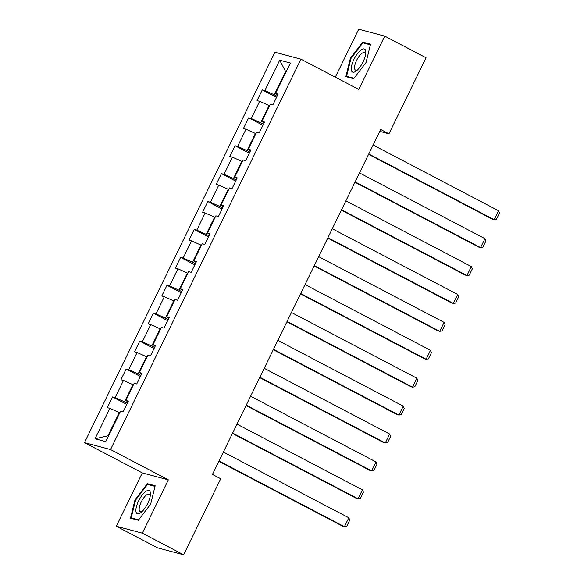 <?xml version="1.0" encoding="UTF-8"?>
<svg xmlns="http://www.w3.org/2000/svg" width="584" height="584" viewBox="0 0 584 584"><rect width="100%" height="100%" fill="white"/><g stroke="black" fill="none" stroke-linecap="round" stroke-linejoin="round"><path stroke-width="0.88" d="M116.289 526.235L142.335 533.163L168.338 479.844L142.292 472.916L116.289 526.235L157.585 547.872L183.624 554.8L220.716 478.763L212.452 474.434L380.702 129.48L388.959 133.809L426.043 57.765L384.754 36.128L358.707 29.2L335.311 77.168M142.292 472.916L84.483 442.628L274.896 52.224L300.935 59.159L110.529 449.556L84.483 442.628M279.685 60.174L264.851 90.586L262.282 89.907L257.048 100.638L259.617 101.324L251.237 118.501L248.667 117.815L243.433 128.553L246.003 129.232L237.622 146.409L235.053 145.73L229.819 156.461L232.388 157.147L224.008 174.324L221.438 173.638L216.204 184.376L218.774 185.055L210.401 202.232L207.831 201.553L202.59 212.284L205.159 212.97L196.786 230.147L194.216 229.461L188.982 240.199L191.552 240.878L183.172 258.055L180.602 257.376L175.368 268.107L177.938 268.793L169.557 285.97L166.987 285.284L161.753 296.022L164.323 296.701L155.943 313.878L153.373 313.192L148.139 323.93L150.708 324.616L142.328 341.793L139.766 341.107L134.524 351.838L137.094 352.524L128.721 369.701L126.151 369.015L120.91 379.753L123.48 380.439L115.106 397.609L112.537 396.93L107.303 407.661L109.872 408.347L95.031 438.766L105.733 441.614L120.567 411.194L123.136 411.881L128.37 401.142L125.808 400.456L134.181 383.286L136.751 383.965L141.985 373.234L139.415 372.548L147.796 355.371L150.365 356.058L155.6 345.319L153.03 344.64L161.41 327.463L163.98 328.142L169.214 317.411L166.644 316.725L175.025 299.548L177.594 300.234L182.828 289.496L180.259 288.817L188.632 271.64L191.202 272.319L196.443 261.588L193.873 260.902L202.246 243.725L204.816 244.411L210.05 233.673L207.481 232.994L215.861 215.817L218.431 216.496L223.665 205.765L221.095 205.079L229.476 187.902L232.045 188.588L237.279 177.85L234.71 177.171L243.09 159.994L245.66 160.68L250.894 149.942L248.324 149.256L256.704 132.079L259.267 132.765L264.508 122.034L261.939 121.348L270.312 104.171L272.881 104.857L278.123 94.119L275.553 93.433L290.387 63.021L279.685 60.174L285.62 71.54L274.276 94.798L277.072 96.265M127.327 403.288L124.531 401.821L132.904 384.644L133.393 384.9M127.954 401.996L125.808 400.456M115.106 397.609L124.531 401.821M123.48 380.439L132.904 384.644M140.941 375.381L138.138 373.913L146.518 356.736L147.007 356.992M141.569 374.089L139.415 372.548M128.721 369.701L138.138 373.913M137.094 352.524L146.518 356.736M154.556 347.465L151.752 345.998L160.133 328.821L160.622 329.077M155.183 346.173L153.03 344.64M142.328 341.793L151.752 345.998M150.708 324.616L160.133 328.821M168.17 319.558L165.367 318.09L173.747 300.913L174.229 301.169M168.798 318.265L166.644 316.725M155.943 313.878L165.367 318.09M164.323 296.701L173.747 300.913M181.777 291.642L178.981 290.175L187.354 273.005L187.844 273.261M182.412 290.358L180.259 288.817M169.557 285.97L178.981 290.175M177.938 268.793L187.354 273.005M195.392 263.734L192.596 262.267L200.969 245.09L201.458 245.346M196.02 262.442L193.873 260.902M183.172 258.055L192.596 262.267M191.552 240.878L200.969 245.09M209.006 235.819L206.21 234.359L214.583 217.182L215.073 217.438M209.634 234.534L207.481 232.994M196.786 230.147L206.21 234.359M205.159 212.97L214.583 217.182M222.621 207.911L219.818 206.444L228.198 189.267L228.687 189.523M223.249 206.619L221.095 205.079M210.401 202.232L219.818 206.444M218.774 185.055L228.198 189.267M236.235 180.003L233.432 178.536L241.812 161.359L242.302 161.615M236.863 178.711L234.71 177.171M224.008 174.324L233.432 178.536M232.388 157.147L241.812 161.359M249.843 152.088L247.047 150.621L255.427 133.444L255.909 133.7M250.478 150.796L248.324 149.256M237.622 146.409L247.047 150.621M246.003 129.232L255.427 133.444M263.457 124.18L260.661 122.713L269.034 105.536L269.523 105.792M264.092 122.888L261.939 121.348M251.237 118.501L260.661 122.713M259.617 101.324L269.034 105.536M286.102 71.795L285.62 71.54L286.16 71.686M277.699 94.973L275.553 93.433M264.851 90.586L274.276 94.798M142.335 533.163L183.624 554.8M168.338 479.844L110.529 449.556M300.935 59.159L358.751 89.447L384.754 36.128M379.782 131.363L388.959 133.809M119.778 412.815L119.289 412.559L107.945 435.817L108.493 435.963M95.031 438.766L107.945 435.817M109.872 408.347L119.289 412.559M262.282 89.907L276.531 97.375M248.667 117.815L262.917 125.283M235.053 145.73L249.31 153.198M221.438 173.638L235.695 181.106M207.831 201.553L222.081 209.021M194.216 229.461L208.466 236.929M180.602 257.376L194.852 264.837M166.987 285.284L181.237 292.752M153.373 313.192L167.63 320.66M139.766 341.107L154.015 348.575M126.151 369.015L140.401 376.483M112.537 396.93L126.786 404.398M350.363 58.312L345.859 76.621L353.707 78.709L366.051 62.481L370.548 44.172L362.701 42.084L350.363 58.312L350.918 58.604M138.335 520.278L150.679 504.05L155.176 485.742L147.336 483.654L134.992 499.882L130.495 518.191L138.335 520.278M365.387 43.493L362.701 42.084M135.554 500.174L134.992 499.882M150.015 485.063L147.336 483.654M373.118 145.022L498.554 210.744L494.188 219.686L492.429 219.219L368.584 154.329M368.76 153.964L494.188 219.686L496.466 219.328L499.517 213.065L498.554 210.744M351.334 70.036A12.979 4.635 -62.3 0 0 356.736 70.606A12.979 4.635 -62.3 0 0 365.767 53.378A12.979 4.635 -62.3 0 0 365.737 51.107A12.979 4.635 -62.3 0 0 357.408 53.699A12.979 4.635 -62.3 0 0 351.334 70.036M365.555 54.816A9.826 3.504 -62.3 0 0 365.489 54.195A9.826 3.504 -62.3 0 0 364.599 52.655A9.826 3.504 -62.3 0 0 358.014 57.86A9.826 3.504 -62.3 0 0 354.59 68.525A9.826 3.504 -62.3 0 0 355.481 70.058A9.826 3.504 -62.3 0 0 357.795 69.62M354.035 78.271L346.575 76.285L350.933 58.546L362.898 42.829L370.387 44.822M348.597 77.344L346.575 76.285M147.745 503.357A12.979 4.635 -62.3 0 0 150.395 494.947A12.979 4.635 -62.3 0 0 146.715 490.896A12.979 4.635 -62.3 0 0 138.59 500.926A12.979 4.635 -62.3 0 0 136.05 511.993A12.979 4.635 -62.3 0 0 141.372 512.175A12.979 4.635 -62.3 0 0 147.745 503.357M150.183 496.385A9.826 3.504 -62.3 0 0 149.234 494.225A9.826 3.504 -62.3 0 0 141.211 502.006A9.826 3.504 -62.3 0 0 140.116 511.628A9.826 3.504 -62.3 0 0 142.43 511.19M133.232 518.913L131.21 517.855L135.568 500.116L147.526 484.399L155.023 486.392M138.663 519.84L131.21 517.855M359.51 172.93L484.939 238.652L480.574 247.594L478.814 247.127L354.97 182.237M355.145 181.88L480.574 247.594L482.851 247.244L485.903 240.98L484.939 238.652M345.896 200.845L471.324 266.559L466.966 275.509L465.207 275.042L341.355 210.152M341.531 209.787L466.966 275.509L469.237 275.152L472.288 268.888L471.324 266.559M332.281 228.753L457.71 294.475L453.352 303.417L451.593 302.95L327.741 238.06M327.916 237.695L453.352 303.417L455.622 303.059L458.681 296.803L457.71 294.475M318.667 256.661L444.103 322.383L439.737 331.332L437.978 330.865L314.126 265.968M314.301 265.611L439.737 331.332L442.008 330.975L445.066 324.711L444.103 322.383M305.052 284.576L430.488 350.298L426.123 359.24L424.364 358.773L300.512 293.883M300.694 293.518L426.123 359.24L428.401 358.883L431.452 352.627L430.488 350.298M291.438 312.484L416.874 378.206L412.508 387.156L410.749 386.688L286.905 321.791M287.08 321.434L412.508 387.156L414.786 386.798L417.837 380.534L416.874 378.206M277.831 340.399L403.259 406.121L398.894 415.063L397.135 414.596L273.29 349.707M273.465 349.341L398.894 415.063L401.171 414.706L404.223 408.442L403.259 406.121M264.216 368.307L389.645 434.029L385.287 442.979L383.527 442.511L259.676 377.614M259.851 377.257L385.287 442.979L387.557 442.621L390.616 436.358L389.645 434.029M250.602 396.222L376.038 461.944L371.672 470.886L369.913 470.419L246.061 405.53M246.236 405.165L371.672 470.886L373.942 470.529L377.001 464.265L376.038 461.944M236.987 424.13L362.423 489.852L358.058 498.802L356.298 498.327L232.447 433.438M232.622 433.08L358.058 498.802L360.328 498.444L363.387 492.181L362.423 489.852M223.373 452.045L348.809 517.767L344.443 526.71L342.684 526.242L218.839 461.353M219.015 460.988L344.443 526.71L346.721 526.352L349.772 520.089L348.809 517.767"/></g></svg>
